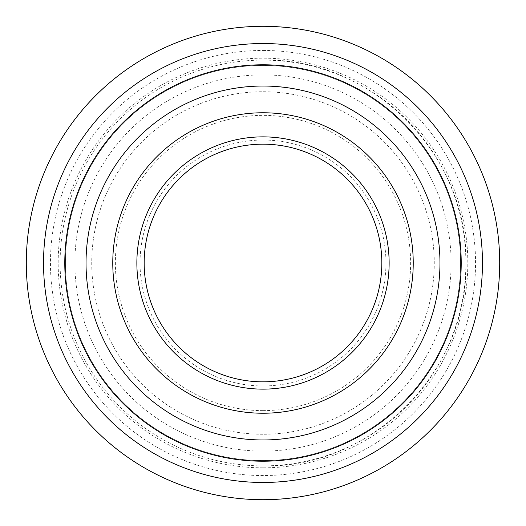 <?xml version="1.0" encoding="UTF-8"?>
<svg xmlns="http://www.w3.org/2000/svg" width="526" height="526" viewBox="0 0 526 526"><rect width="100%" height="100%" fill="white"/><g stroke="black" fill="none" stroke-linecap="round" stroke-linejoin="round"><path stroke-width="0.39" stroke-dasharray="2.63 1.97" d="M263 460.572A197.572 197.572 0 0 1 65.428 263A197.572 197.572 0 0 1 263 65.428A197.572 197.572 0 0 1 460.572 263A197.572 197.572 0 0 1 263 460.572A197.572 197.572 0 0 1 65.428 263A197.572 197.572 0 0 1 263 65.428A197.572 197.572 0 0 1 460.572 263A197.572 197.572 0 0 1 263 460.572A197.572 197.572 0 0 1 65.428 263A197.572 197.572 0 0 1 263 65.428A197.572 197.572 0 0 1 460.572 263A197.572 197.572 0 0 1 263 460.572M465.885 263C468.679 371.415 371.415 468.679 263 465.885A202.885 202.885 0 0 0 465.885 263A202.885 202.885 0 0 0 263 60.115C371.415 57.321 468.679 154.585 465.885 263M451.111 263A188.111 188.111 0 0 1 263 451.111A188.111 188.111 0 0 1 74.889 263A188.111 188.111 0 0 1 263 74.889A188.111 188.111 0 0 1 451.111 263M263 385.959A122.959 122.959 0 0 1 140.041 263A122.959 122.959 0 0 1 263 140.041A122.959 122.959 0 0 1 385.959 263A122.959 122.959 0 0 1 263 385.959M263 381.83A118.83 118.83 0 0 1 144.17 263A118.83 118.83 0 0 1 263 144.17A118.83 118.83 0 0 1 381.83 263A118.83 118.83 0 0 1 263 381.83M263 26.3A236.7 236.7 0 0 1 499.7 263A236.7 236.7 0 0 1 263 499.7A236.7 236.7 0 0 1 26.3 263A236.7 236.7 0 0 1 263 26.3M263 434.259A171.259 171.259 0 0 1 91.741 263A171.259 171.259 0 0 1 263 91.741A171.259 171.259 0 0 1 434.259 263A171.259 171.259 0 0 1 263 434.259M263 410.628A147.628 147.628 0 0 1 115.372 263A147.628 147.628 0 0 1 263 115.372A147.628 147.628 0 0 1 410.628 263A147.628 147.628 0 0 1 263 410.628M263 467.818A204.818 204.818 0 0 1 58.182 263A204.818 204.818 0 0 1 263 58.182A204.818 204.818 0 0 1 467.818 263A204.818 204.818 0 0 1 263 467.818M263 50.45A212.55 212.55 0 0 1 475.55 263A212.55 212.55 0 0 1 263 475.55A212.55 212.55 0 0 1 50.45 263A212.55 212.55 0 0 1 263 50.45M263 60.115A202.885 202.885 0 0 0 60.115 263A202.885 202.885 0 0 0 263 465.885"/><path stroke-width="0.79" d="M263 381.83A118.83 118.83 0 0 1 144.17 263A118.83 118.83 0 0 1 263 144.17A118.83 118.83 0 0 1 381.83 263A118.83 118.83 0 0 1 263 381.83M263 482.467A219.467 219.467 0 0 1 43.533 263A219.467 219.467 0 0 1 263 43.533A219.467 219.467 0 0 1 482.467 263A219.467 219.467 0 0 1 263 482.467M263 499.7A236.7 236.7 0 0 1 26.3 263A236.7 236.7 0 0 1 263 26.3A236.7 236.7 0 0 1 499.7 263A236.7 236.7 0 0 1 263 499.7A236.7 236.7 0 0 1 26.3 263A236.7 236.7 0 0 1 263 26.3A236.7 236.7 0 0 1 499.7 263A236.7 236.7 0 0 1 263 499.7M263 136.865A126.135 126.135 0 0 1 389.135 263A126.135 126.135 0 0 1 263 389.135A126.135 126.135 0 0 1 136.865 263A126.135 126.135 0 0 1 263 136.865M263 112.768A150.232 150.232 0 0 1 413.232 263A150.232 150.232 0 0 1 263 413.232A150.232 150.232 0 0 1 112.768 263A150.232 150.232 0 0 1 263 112.768M263 461.217A198.217 198.217 0 0 1 64.783 263A198.217 198.217 0 0 1 263 64.783A198.217 198.217 0 0 1 461.217 263A198.217 198.217 0 0 1 263 461.217M263 86.034A176.966 176.966 0 0 1 439.966 263A176.966 176.966 0 0 1 263 439.966A176.966 176.966 0 0 1 86.034 263A176.966 176.966 0 0 1 263 86.034"/></g></svg>
